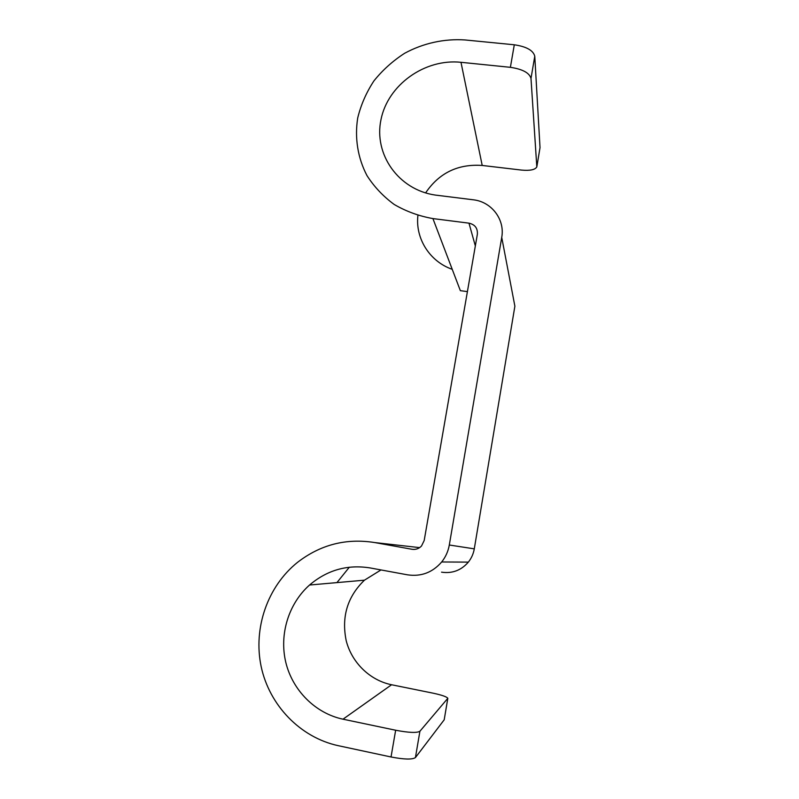 <?xml version="1.0" encoding="UTF-8"?>
<svg xmlns="http://www.w3.org/2000/svg" width="799" height="799" viewBox="0 0 799 799"><rect width="100%" height="100%" fill="white"/><g stroke="black" fill="none" stroke-linecap="round" stroke-linejoin="round"><path stroke-width="1.2" d="M441.537 572.164C452.254 573.732 461.193 570.376 468.354 562.116L441.677 561.977C432.509 572.543 421.113 576.828 407.46 574.821L370.167 567.939C347.465 564.304 327.26 569.997 309.553 585.018C288.639 603.555 279.071 634.336 285.802 662.381C292.574 690.396 315.355 713.357 343.001 719.19L395.655 730.236C408.788 732.723 416.878 733.073 419.904 731.265L447.83 698.296C446.741 696.748 441.757 695.02 432.898 693.133L391.58 684.753C369.837 680.329 351.75 662.561 346.207 640.708C341.333 616.868 347.405 596.693 364.444 580.184L380.993 569.937M447.78 698.616L444.204 719.789L447.74 698.666M349.333 567.21L336.928 582.611M536.948 166.182L540.024 147.635L534.771 56.22C533.263 50.407 526.431 46.592 514.296 44.784L464.998 39.95C444.164 38.552 423.21 43.206 404.644 53.273C392.818 60.904 382.561 70.122 373.882 80.959C366.312 92.504 360.918 104.839 357.712 117.962C354.556 137.867 357.732 157.902 366.961 175.56C374.152 186.786 383.24 196.424 394.217 204.474C406.082 211.395 418.976 216.1 432.918 218.586L468.973 223.161C474.986 224.529 477.782 228.234 477.363 234.267L424.189 540.524L421.522 545.987C418.866 548.733 415.67 549.822 411.934 549.273L374.721 542.561C346.157 538.017 320.369 544.658 297.358 562.486C267.685 586.356 253.013 627.954 261.163 666.596C269.353 705.197 300.194 737.477 338.237 745.677L391.031 756.983L395.655 730.236M444.204 719.789L415.43 757.572C412.334 759.699 404.204 759.499 391.031 756.983M419.645 547.625L374.721 542.561M468.354 562.116C471.45 558.211 473.427 553.787 474.286 548.853L514.886 306.197L501.732 237.393L449.308 545.008L474.286 548.853M441.677 561.977C445.652 556.983 448.189 551.33 449.308 545.008M501.732 237.393C505.068 219.895 492.014 202.327 474.216 199.91L435.105 195.046C398.381 189.653 373.612 154.257 380.983 119.62C387.845 84.904 424.708 58.427 460.983 62.302L482.206 165.453C457.967 163.785 439.1 172.934 425.597 192.919M417.917 215.43C415.2 238.422 429.672 261.523 452.234 269.323M432.918 218.586L460.354 290.656L467.405 291.625M534.771 56.22L530.995 78.442L536.818 166.931C535.08 169.807 529.967 170.856 521.487 170.077L482.206 165.453M530.995 78.442C529.427 72.859 522.566 69.153 510.391 67.326L460.983 62.302M343.001 719.19L391.58 684.753M415.43 757.572L419.904 731.265M411.934 549.273L413.802 549.432M468.973 223.161L475.335 245.922M540.024 147.635L536.948 166.052M514.296 44.784L510.391 67.326M309.553 585.018L364.444 580.184"/></g></svg>
